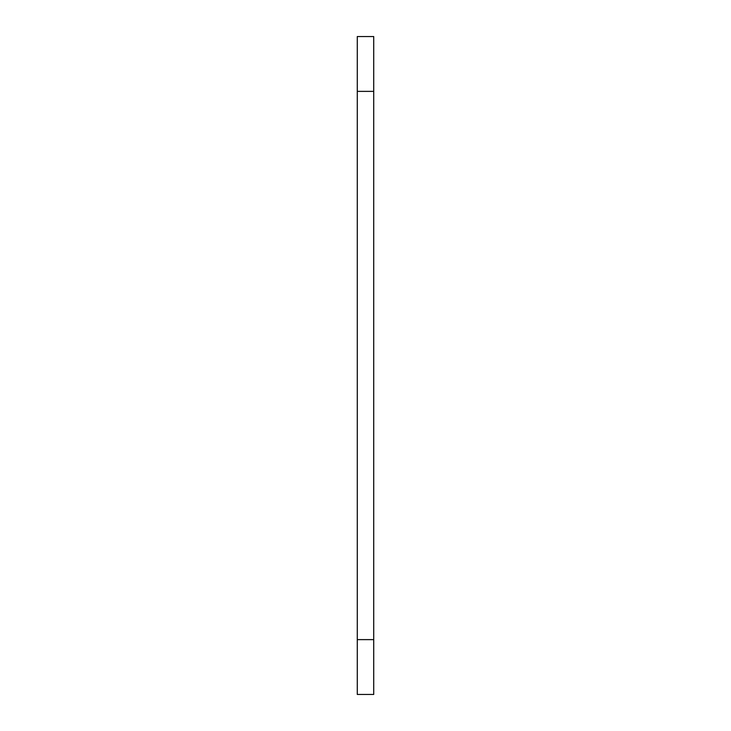 <?xml version="1.0" encoding="UTF-8"?>
<svg xmlns="http://www.w3.org/2000/svg" width="731" height="731" viewBox="0 0 731 731"><rect width="100%" height="100%" fill="white"/><g stroke="black" fill="none" stroke-linecap="round" stroke-linejoin="round"><path stroke-width="1.1" d="M357.276 91.375L357.276 36.55L373.724 36.55L373.724 91.375L357.276 91.375L357.276 639.625L373.724 639.625L373.724 694.45L357.276 694.45L357.276 639.625M373.724 91.375L373.724 639.625"/></g></svg>
